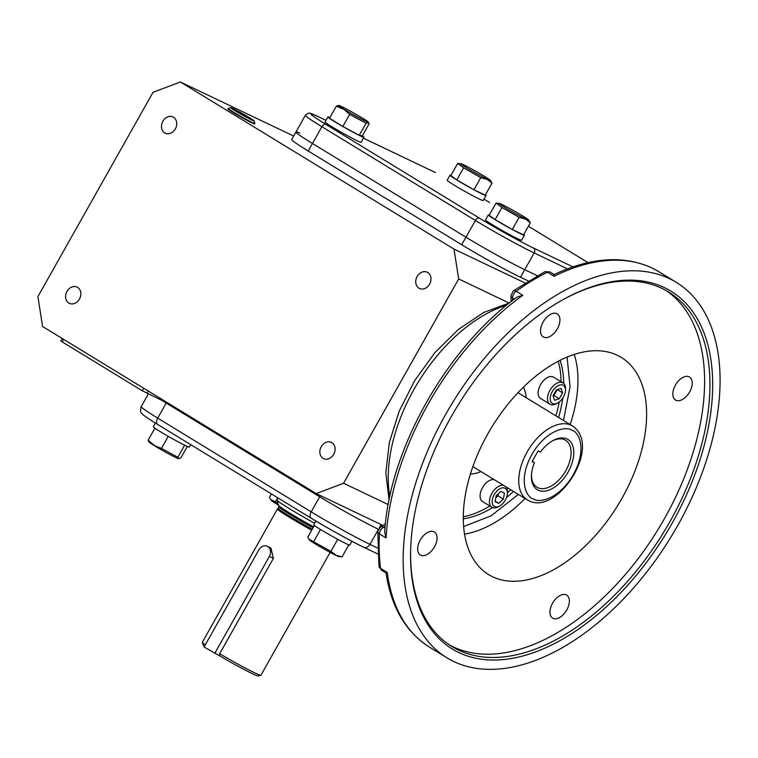 <?xml version="1.0" encoding="UTF-8"?>
<svg xmlns="http://www.w3.org/2000/svg" width="758" height="758" viewBox="0 0 758 758"><rect width="100%" height="100%" fill="white"/><g stroke="black" fill="none" stroke-linecap="round" stroke-linejoin="round"><path stroke-width="1.14" d="M308.866 539.128L330.886 551.388L336.363 555.425L342.104 556.836L338.968 556.599A17.027 0.834 -150.6 0 1 336.069 555.415A17.027 0.834 -150.6 0 1 320.075 546.764A17.027 0.834 -150.6 0 1 309.472 539.971L307.786 537.166L314.39 525.446M313.727 541.553L320.52 529.482M330.886 551.388L337.689 539.317M342.104 556.836L348.86 544.86M315.84 521.021L313.746 524.735A20.693 1.014 29.4 0 0 320.842 529.681A20.693 1.014 29.4 0 0 339.556 540.312A20.693 1.014 29.4 0 0 349.789 545.049L351.92 541.278M283.89 473.845L284.089 474.565A13.473 0.654 29.4 0 0 292.2 479.814A13.473 0.654 29.4 0 0 305.171 486.844A13.473 0.654 29.4 0 0 305.18 486.844M254.138 120.882L254.849 123.421A15.34 0.749 -150.6 0 1 254.849 123.469A15.34 0.749 -150.6 0 1 252.12 122.426A15.34 0.749 -150.6 0 1 237.046 114.25A15.34 0.749 -150.6 0 1 228.12 108.403A15.34 0.749 -150.6 0 1 228.158 108.385L230.697 107.674A13.473 0.654 -150.6 0 1 233.057 108.602A13.473 0.654 -150.6 0 1 246.037 115.633A13.473 0.654 -150.6 0 1 254.138 120.882A13.473 0.654 -150.6 0 1 251.741 120.01A13.473 0.654 -150.6 0 1 238.23 112.667A13.473 0.654 -150.6 0 1 230.697 107.674M249.543 118.134L235.255 110.488L249.543 118.134M243.384 114.363L242.977 115.083M155.381 423.059L153.296 426.763A20.693 1.014 29.4 0 0 165.329 434.647A20.693 1.014 29.4 0 0 185.672 445.685A20.693 1.014 29.4 0 0 189.348 447.078L190.713 444.652M278.508 505.16A17.027 0.834 -150.6 0 1 271.156 500.28L269.46 497.466L271.449 493.951M278.29 504.373L275.4 501.853L270.54 499.427M277.703 497.769L275.4 501.853M187.321 446.443L180.887 457.851L178.528 458.618A17.027 0.834 -150.6 0 1 154.831 445.941A17.027 0.834 -150.6 0 1 149.032 441.999L148.113 440.199L154.897 428.166M178.869 458.647L177.836 457.235L161.454 448.414L154.736 445.732L148.113 440.199M184.639 445.183L177.836 457.235M161.454 448.414L168.257 436.343M362.39 118.068A17.027 0.834 -150.6 0 1 368.199 122.01A17.027 0.834 -150.6 0 1 360.505 118.608A17.027 0.834 -150.6 0 1 344.416 109.493A17.027 0.834 -150.6 0 1 338.693 105.39A17.027 0.834 -150.6 0 1 362.39 118.068M349.675 114.373L344.179 109.54L336.334 106.167L329.512 118.267L342.853 126.482L349.675 114.373L366.057 123.203L368.748 122.787L369.108 123.81L362.286 135.919L359.235 135.303L342.853 126.482M359.235 135.303L366.057 123.203M336.334 106.167L338.693 105.39M363.925 137.245L361.092 142.277A20.693 1.014 -150.6 0 1 357.416 140.874A20.693 1.014 -150.6 0 1 337.073 129.845A20.693 1.014 -150.6 0 1 325.049 121.962L327.873 116.94A20.693 1.014 29.4 0 0 339.906 124.814A20.693 1.014 29.4 0 0 360.249 135.853A20.693 1.014 29.4 0 0 363.925 137.245A20.693 1.014 29.4 0 0 362.333 135.843M329.901 117.575A20.693 1.014 29.4 0 0 327.873 116.94M502.042 204.546A17.027 0.834 -150.6 0 1 518.036 213.197A17.027 0.834 -150.6 0 1 528.639 219.991A17.027 0.834 -150.6 0 1 525.654 218.967A17.027 0.834 -150.6 0 1 508.182 209.454A17.027 0.834 -150.6 0 1 499.143 203.371A17.027 0.834 -150.6 0 1 502.042 204.546M528.639 219.991L530.325 222.795L525.806 219.223L519.107 217.357L512.285 229.456L495.126 219.621L489.185 215.234L496.007 203.125L501.948 207.512L495.126 219.621M530.325 222.795L523.513 234.904L512.285 229.456M519.107 217.357L501.948 207.512M524.375 235.226L521.542 240.248A20.693 1.014 -150.6 0 1 511.299 235.511A20.693 1.014 -150.6 0 1 492.596 224.88A20.693 1.014 -150.6 0 1 485.49 219.934L488.323 214.912A20.693 1.014 29.4 0 0 495.429 219.858A20.693 1.014 29.4 0 0 514.132 230.489A20.693 1.014 29.4 0 0 524.375 235.226A20.693 1.014 29.4 0 0 523.721 234.525M489.261 215.101A20.693 1.014 29.4 0 0 488.323 214.912M487.328 179.267A17.027 0.834 -150.6 0 1 469.865 169.754A17.027 0.834 -150.6 0 1 460.817 163.671A17.027 0.834 -150.6 0 1 463.716 164.846A17.027 0.834 -150.6 0 1 479.719 173.497A17.027 0.834 -150.6 0 1 490.322 180.29A17.027 0.834 -150.6 0 1 487.328 179.267M463.621 167.821L457.68 163.425L450.858 175.534L456.799 179.921L463.621 167.821L480.78 177.656L473.968 189.765L456.799 179.921M490.322 180.29L492.008 183.104L487.479 179.532L480.78 177.656M492.008 183.104L485.186 195.204L473.968 189.765M486.049 195.526L483.216 200.548A20.693 1.014 -150.6 0 1 472.973 195.81A20.693 1.014 -150.6 0 1 454.269 185.179A20.693 1.014 -150.6 0 1 447.163 180.243L449.996 175.212A20.693 1.014 29.4 0 0 457.102 180.158A20.693 1.014 29.4 0 0 475.806 190.789A20.693 1.014 29.4 0 0 486.049 195.526A20.693 1.014 29.4 0 0 485.404 194.825M450.934 175.401A20.693 1.014 29.4 0 0 449.996 175.212M227.902 108.82A15.34 0.749 29.4 0 0 227.874 108.849A15.34 0.749 29.4 0 0 236.79 114.685A15.34 0.749 29.4 0 0 251.874 122.872A15.34 0.749 29.4 0 0 254.603 123.905A15.34 0.749 29.4 0 0 254.603 123.876M68.807 303.058A8.992 7.296 115.5 0 1 66.799 291.745A8.992 7.296 115.5 0 1 77.089 287.111A8.992 7.296 115.5 0 1 77.629 287.405A8.992 7.296 115.5 0 1 79.637 298.709A8.992 7.296 115.5 0 1 69.348 303.342A8.992 7.296 115.5 0 1 68.807 303.058M164.685 132.906A8.992 7.296 115.5 0 1 162.676 121.593A8.992 7.296 115.5 0 1 172.966 116.959A8.992 7.296 115.5 0 1 173.506 117.244A8.992 7.296 115.5 0 1 175.515 128.557A8.992 7.296 115.5 0 1 165.225 133.19A8.992 7.296 115.5 0 1 164.685 132.906M418.947 288.173A8.992 7.296 115.5 0 1 416.938 276.859A8.992 7.296 115.5 0 1 427.237 272.226A8.992 7.296 115.5 0 1 427.768 272.51A8.992 7.296 115.5 0 1 429.777 283.824A8.992 7.296 115.5 0 1 419.487 288.457A8.992 7.296 115.5 0 1 418.947 288.173M323.069 458.325A8.992 7.296 115.5 0 1 321.07 447.012A8.992 7.296 115.5 0 1 331.36 442.378A8.992 7.296 115.5 0 1 331.89 442.672A8.992 7.296 115.5 0 1 333.899 453.976A8.992 7.296 115.5 0 1 323.609 458.609A8.992 7.296 115.5 0 1 323.069 458.325M453.985 249.069L180.366 81.987L153.031 92.305L37.9 296.624L42.59 326.499L316.209 493.581L343.554 483.263L458.675 278.944L453.985 249.069L524.991 282.952M293.659 136.052L180.366 81.987M299.751 133.067A48.114 2.35 -150.6 0 0 295.952 131.977A48.114 2.35 29.4 0 0 312.467 143.48L465.962 237.207A48.114 2.35 29.4 0 0 524.726 269.706L537.27 275.685L524.726 269.706A48.114 2.35 -150.6 0 1 465.962 237.207L312.467 143.48A48.114 2.35 -150.6 0 1 295.952 131.977L291.707 139.519A48.114 2.35 29.4 0 0 308.222 151.013L461.717 244.749A48.114 2.35 29.4 0 0 520.481 277.239L528.222 280.934M509.073 303.001L458.675 278.944M388.21 504.582L343.554 483.263M316.209 493.581L382.942 525.427M320.378 495.571L319.696 496.793A48.114 2.35 29.4 0 0 378.384 529.255A48.114 2.35 -150.6 0 1 319.696 496.793L166.201 403.066A48.114 2.35 -150.6 0 1 162.591 400.83A48.114 2.35 29.4 0 0 166.201 403.066L166.428 402.669M62.241 338.494L60.858 340.958L62.184 341.877L142.267 390.777L170.541 404.63M489.393 202.405A3.847 2.246 -58.6 0 1 489.507 202.471L484.002 199.155L489.507 202.471A3.847 2.246 -58.6 0 1 489.621 202.547M434.855 172.284A3.847 3.127 115.5 0 1 435.092 172.388L363.395 138.183L435.092 172.388A3.847 3.127 115.5 0 1 435.329 172.511M318.493 116.76A3.847 3.127 -64.5 0 0 318.265 116.628L325.978 120.314L318.493 116.76C306.336 111.218 308.781 113.747 325.826 124.35L479.321 218.086C493.562 226.917 523.096 243.242 533.386 247.98L572.963 266.863M319.696 496.793L166.201 403.066L157.711 418.132A48.114 2.35 -150.6 0 1 141.187 406.639C140.268 410.561 140.382 412.674 141.519 412.987L142.542 414.2C143.035 414.683 143.537 415.716 157.749 424.518A5.77 3.364 -58.6 0 1 157.711 418.132L311.197 511.868A5.77 3.364 121.4 0 0 311.244 518.245A5.77 3.364 121.4 0 0 311.415 518.349C325.049 526.791 353.294 542.415 363.129 546.944A5.77 4.681 -64.5 0 0 363.48 547.124A5.77 4.681 -64.5 0 0 369.97 544.358A48.114 2.35 -150.6 0 1 311.197 511.868L319.696 496.793M277.153 500.346L278.556 505.33A34.47 1.687 29.4 0 0 313.585 526.867M214.685 653.481L269.365 556.438A7.637 6.197 -64.5 0 0 267.356 546.31A7.637 6.197 -64.5 0 0 258.772 549.967L204.091 647.01L219.763 655.897A31.684 1.544 29.4 0 0 252.67 673.834A31.684 1.544 29.4 0 0 258.232 676.013L260.847 675.283A33.608 1.639 29.4 0 0 260.923 675.236L330.147 552.383M219.763 655.897L219.659 653.728A33.608 1.639 29.4 0 0 254.944 672.971A33.608 1.639 29.4 0 0 260.847 675.283M204.508 646.271A31.684 1.544 29.4 0 1 203.087 644.944L202.358 642.329A33.608 1.639 29.4 0 1 202.358 642.244L277.428 509.016A33.608 1.639 29.4 0 0 277.428 509.016A33.608 1.639 29.4 0 0 311.718 530.183M202.358 642.329A33.608 1.639 29.4 0 0 205.342 644.793M219.659 653.728L273.401 558.362L270.928 548.015L267.356 546.31M277.437 508.997L278.214 508.211A33.324 1.63 29.4 0 0 278.205 508.22A33.324 1.63 29.4 0 0 312.249 529.236M278.044 497.978L276.945 499.92A38.487 1.876 29.4 0 0 314.579 523.257M567.031 438.977A29.42 17.15 -58.6 0 1 568.14 471.988A29.42 17.15 -58.6 0 1 538.18 490.18A29.42 17.15 -58.6 0 1 531.424 475.664A29.42 17.15 -58.6 0 1 534.418 462.645L532.107 461.546L538.095 450.906L540.416 452.014A29.42 17.15 -58.6 0 1 552.8 440.673A29.42 17.15 -58.6 0 1 567.031 438.977M531.462 474.878A27.496 16.022 121.4 0 0 536.948 487.233A27.496 16.022 121.4 0 0 537.792 487.688A27.496 16.022 121.4 0 0 565.383 471.41A27.496 16.022 121.4 0 0 565.61 440.294A27.496 16.022 121.4 0 0 564.757 439.839A27.496 16.022 121.4 0 0 552.108 441.061M534.418 462.645L532.296 461.205M676.269 282.336A219.981 128.216 -58.6 0 1 674.44 531.225A219.981 128.216 -58.6 0 1 453.758 661.507A219.981 128.216 -58.6 0 1 446.974 657.821A219.981 128.216 -58.6 0 1 448.793 408.932A219.981 128.216 -58.6 0 1 669.485 278.66A219.981 128.216 -58.6 0 1 676.269 282.336L658.91 271.743A219.981 128.216 121.4 0 0 652.126 268.067A219.981 128.216 121.4 0 0 554.107 276.291C554.221 273.998 554.193 273.951 554.032 276.149M658.91 271.743L651.785 267.877C623.417 255.086 590.87 257.303 554.164 274.529L550.185 272.103A5.77 3.364 -58.6 0 0 550.005 271.999A5.77 4.681 -64.5 0 0 549.664 271.819L544.614 271.857L513.318 290.854A5.77 2.748 54.3 0 1 516.132 291.233A219.981 128.216 -58.6 0 1 547.437 272.217A5.77 3.364 -58.6 0 1 550.005 271.999M492.548 576.734A127.249 74.17 121.4 0 0 622.119 498.063A127.249 74.17 121.4 0 0 617.344 355.275A127.249 74.17 121.4 0 0 616.245 354.763A127.249 74.17 121.4 0 0 491.648 427.351A127.249 74.17 121.4 0 0 483.992 571.342A127.249 74.17 121.4 0 0 492.548 576.734M665.856 290.38A207.758 121.09 -58.6 0 1 660.133 526.061A207.758 121.09 -58.6 0 1 453.076 646.792A207.758 121.09 -58.6 0 1 449.371 644.887M562.275 300.073A207.758 121.09 -58.6 0 1 662.151 288.476A207.758 121.09 -58.6 0 1 668.565 291.953A207.758 121.09 -58.6 0 1 666.841 527.009A207.758 121.09 -58.6 0 1 458.419 650.051A207.758 121.09 -58.6 0 1 452.005 646.583A207.758 121.09 -58.6 0 1 410.684 548.318M543.638 337.13A13.473 7.855 121.4 0 0 557.149 329.152A13.473 7.855 121.4 0 0 557.263 313.907A13.473 7.855 121.4 0 0 556.846 313.679A13.473 7.855 121.4 0 0 543.334 321.657A13.473 7.855 121.4 0 0 543.221 336.903A13.473 7.855 121.4 0 0 543.638 337.13M675.918 400.252A13.473 7.855 121.4 0 0 689.439 392.274A13.473 7.855 121.4 0 0 689.553 377.039A13.473 7.855 121.4 0 0 689.136 376.811A13.473 7.855 121.4 0 0 675.615 384.789A13.473 7.855 121.4 0 0 675.511 400.034A13.473 7.855 121.4 0 0 675.918 400.252M553.046 618.329A13.473 7.855 121.4 0 0 566.558 610.351A13.473 7.855 121.4 0 0 566.671 595.106A13.473 7.855 121.4 0 0 566.254 594.888A13.473 7.855 121.4 0 0 552.743 602.866A13.473 7.855 121.4 0 0 552.629 618.102A13.473 7.855 121.4 0 0 553.046 618.329M420.756 555.197A13.473 7.855 121.4 0 0 434.268 547.219A13.473 7.855 121.4 0 0 434.381 531.983A13.473 7.855 121.4 0 0 433.964 531.756A13.473 7.855 121.4 0 0 420.453 539.734A13.473 7.855 121.4 0 0 420.339 554.979A13.473 7.855 121.4 0 0 420.756 555.197M664.434 287.614A209.682 122.218 -58.6 0 1 672.308 522.897A209.682 122.218 -58.6 0 1 458.808 652.543A209.682 122.218 -58.6 0 1 410.656 549.095A209.682 122.218 -58.6 0 1 562.948 299.694A209.682 122.218 -58.6 0 1 664.434 287.614M463.271 516.766A102.965 60.015 121.4 0 0 489.858 505.984M507.415 492.861A102.965 60.015 121.4 0 0 510.778 489.772M555.908 415.858A102.965 60.015 121.4 0 0 559.205 401.996M561.053 381.672A102.965 60.015 121.4 0 0 558.229 361.272M463.271 518.832A102.965 60.015 121.4 0 0 492.586 507.576M506.524 497.542A102.965 60.015 121.4 0 0 513.441 491.402M558.58 417.487A102.965 60.015 121.4 0 0 562.749 398.111M563.725 383.406A102.965 60.015 121.4 0 0 560.067 360.325M470.377 474.091A54.851 31.969 121.4 0 0 481.055 471.618M526.194 397.704A54.851 31.969 121.4 0 0 523.513 387.082M463.612 526.564L491.042 515.838L518.368 494.415M563.507 420.491L570.063 386.751L567.098 357.084M387.243 572.432L386.03 572.982L381.681 570.329A5.77 3.364 -58.6 0 1 380.573 568.358A219.981 128.216 -58.6 0 1 379.417 533.859A5.77 3.184 -176.9 0 1 377.797 531.491L378.962 566.141A5.77 3.799 -7.4 0 0 380.573 568.358L387.243 572.432A219.981 128.216 121.4 0 0 429.625 647.228C405.805 632.106 391.27 607.347 386.021 572.963M386.087 537.934L384.694 532.021C389.318 449.92 446.765 347.96 516.852 297.221L522.802 295.307A219.981 128.216 121.4 0 0 386.087 537.934L379.417 533.859A5.77 3.364 -58.6 0 1 383.415 527.217L385.178 526.147M494.188 494.718A10.584 6.168 121.4 0 0 492.776 504.733A10.584 6.168 121.4 0 0 499.712 505.984A10.584 6.168 121.4 0 0 505.359 500.053A10.584 6.168 121.4 0 0 507.396 493.392A10.584 6.168 121.4 0 0 502.696 487.82A10.584 6.168 121.4 0 0 494.188 494.718M499.712 505.984L498.357 506.732A12.507 7.296 -58.6 0 1 491.923 507.244A12.507 7.296 -58.6 0 1 491.838 493.42A12.507 7.296 -58.6 0 1 503.501 485.328M494.159 479.625A12.507 7.296 121.4 0 0 482.495 487.716A12.507 7.296 121.4 0 0 482.581 501.54L491.923 507.244M506.126 486.93A12.507 7.296 -58.6 0 1 507.443 491.857L507.396 493.392M496.196 495.675L495.107 501.635L498.688 503.35L503.35 499.096L504.44 493.126L500.867 491.421L496.196 495.675M495.798 497.845L498.015 495.827L498.413 493.657M498.015 495.827L503.35 499.096M495.182 501.209L498.688 503.35M552.639 403.569A10.584 6.168 121.4 0 0 557.765 402.962A10.584 6.168 121.4 0 0 565.449 390.37A10.584 6.168 121.4 0 0 563.014 385.149A10.584 6.168 121.4 0 0 552.241 391.687A10.584 6.168 121.4 0 0 552.639 403.569M557.765 402.962L556.41 403.711A12.507 7.296 -58.6 0 1 550.355 404.431A12.507 7.296 -58.6 0 1 549.976 404.222A12.507 7.296 -58.6 0 1 550.081 390.067A12.507 7.296 -58.6 0 1 562.625 382.657A12.507 7.296 -58.6 0 1 563.014 382.866A12.507 7.296 -58.6 0 1 565.496 388.826L565.449 390.37M563.014 382.866L553.672 377.162A12.507 7.296 121.4 0 0 553.283 376.953A12.507 7.296 121.4 0 0 540.738 384.363A12.507 7.296 121.4 0 0 540.634 398.509L549.976 404.222M554.505 400.252L559.262 398.784L562.588 392.89L561.147 388.456L556.391 389.925L553.065 395.828L554.505 400.252M553.094 395.78L553.927 395.524L559.262 398.784M557.291 389.65L562.588 392.89M553.927 395.524L557.225 389.669M533.386 247.98A3.847 3.127 115.5 0 1 534.163 252.954L520.481 277.239M479.321 218.086A3.847 2.246 121.4 0 0 475.399 220.464L461.717 244.749M325.826 124.35A3.847 2.246 121.4 0 0 321.904 126.728L308.222 151.013M379.123 528.118L381.122 524.564M148.284 391.033L146.967 393.383M143.698 388.238L142.267 390.777M63.615 339.338L62.184 341.877M588.009 262.628L528.402 226.225L588.019 262.619M318.019 116.533A3.847 3.127 -64.5 0 1 318.265 116.628C307.426 111.672 310.145 113.577 308.127 113.274L305.389 115.235A48.114 2.35 29.4 0 0 321.904 126.728L475.399 220.464A48.114 2.35 29.4 0 0 534.163 252.954L567.458 268.844M377.56 547.987L369.97 544.358L378.109 529.908M157.929 424.613A5.77 3.364 -58.6 0 1 157.749 424.518L311.244 518.245C330.535 529.851 347.941 539.478 363.48 547.124L377.816 553.975M278.205 508.22L279.001 506.808A33.324 1.63 29.4 0 0 313.045 527.824M571.958 430.25C578.828 431.776 587.469 448.973 573.436 474.517C558.835 499.797 538.578 503.198 533.262 498.906C526.393 497.381 517.752 480.184 531.784 454.639C546.385 429.369 566.643 425.958 571.958 430.25M571.172 425.266A43.301 25.241 -58.6 0 1 572.508 425.996C602.743 446.32 557.272 515.753 528.942 500.754L527.369 499.91A43.301 25.241 -58.6 0 1 527.729 450.915A43.301 25.241 -58.6 0 1 571.172 425.266M528.705 500.631A43.301 25.241 -58.6 0 1 527.369 499.91L472.859 466.615M554.107 276.291L547.437 272.217A5.77 3.439 -116.4 0 0 544.614 271.857M464.521 534.134A117.774 68.646 121.4 0 0 525.038 498.48M570.168 424.565A117.774 68.646 121.4 0 0 574.251 354.441M506.619 305.209A133.891 78.036 121.4 0 0 389.83 496.462M512.616 300.433L512.541 298.065A5.77 3.364 -58.6 0 1 516.132 291.233L522.802 295.307M514.303 299.145L512.541 298.065A5.77 3.515 178.1 0 1 510.92 295.734L511.119 301.599M385.405 523.93L380.573 526.867A5.77 3.108 58.7 0 1 383.415 527.217L384.998 528.184M381.861 570.423A5.77 3.364 -58.6 0 1 381.681 570.329L378.962 566.141M269.365 556.438L273.401 558.362M227.864 108.887L228.12 108.403M368.199 122.01L368.748 122.787M499.143 203.371L496.405 203.153M460.817 163.671L458.078 163.453M295.952 131.977L305.389 115.235M148.303 394.018L141.187 406.639M279.001 506.808L279.01 505.813M517.989 392.701L572.508 425.987M446.974 657.821L429.625 647.228M513.318 290.854L510.92 295.734M509.461 302.916L483.718 312.448L458.41 329.398L434.959 352.574L414.797 380.421L399.229 411.082L389.328 442.53L385.803 472.784L389.091 500.034M549.664 271.819L550.185 272.103M380.573 526.867L377.797 531.491"/></g></svg>
